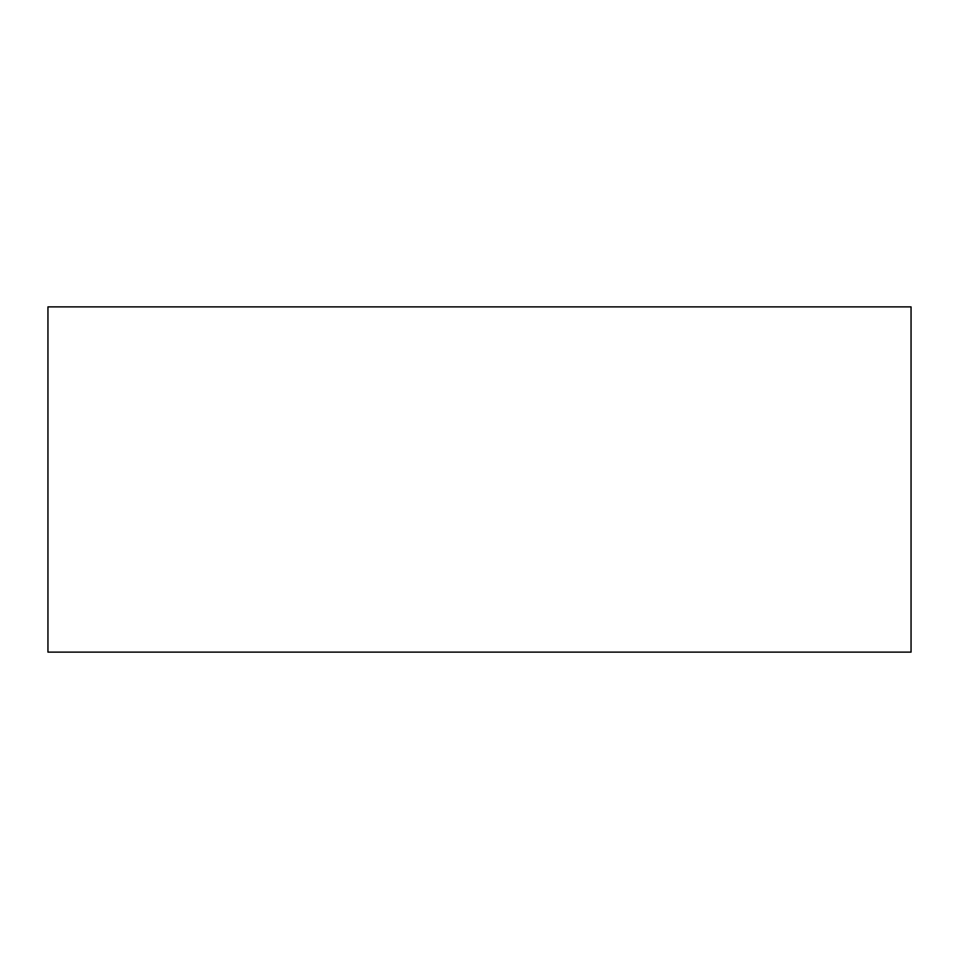 <?xml version="1.0" encoding="UTF-8"?>
<svg xmlns="http://www.w3.org/2000/svg" width="959" height="959" viewBox="0 0 959 959"><rect width="100%" height="100%" fill="white"/><g stroke="black" fill="none" stroke-linecap="round" stroke-linejoin="round"><path stroke-width="1.44" d="M47.95 652.12L47.95 306.88L911.05 306.88L911.05 652.12L47.95 652.12L911.05 652.12L911.05 306.88L47.95 306.88L47.95 652.12"/></g></svg>
